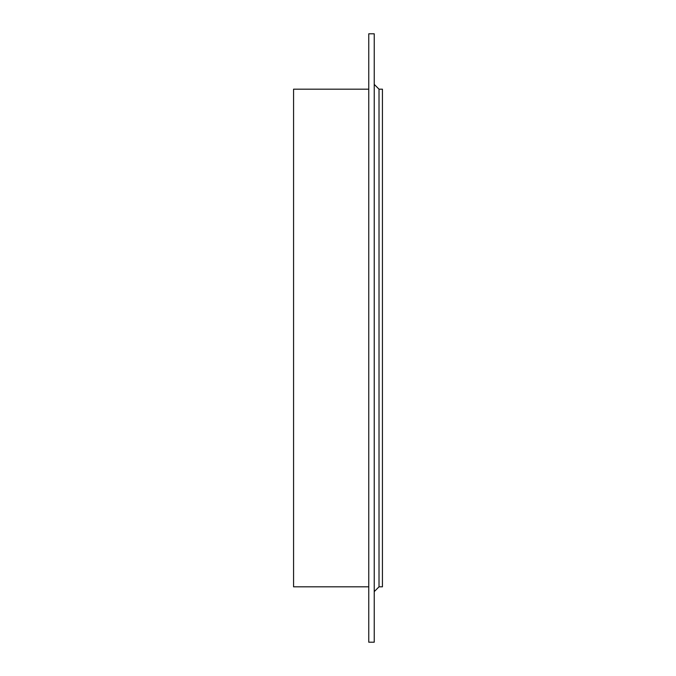 <?xml version="1.0" encoding="UTF-8"?>
<svg xmlns="http://www.w3.org/2000/svg" width="676" height="676" viewBox="0 0 676 676"><rect width="100%" height="100%" fill="white"/><g stroke="black" fill="none" stroke-linecap="round" stroke-linejoin="round"><path stroke-width="1.01" d="M379.016 89.173L382.43 89.173L382.43 586.827L379.016 586.827L379.016 89.173L374.234 84.39M374.234 338L374.234 642.2L368.758 642.2L368.758 33.8L374.234 33.8L374.234 338M368.758 586.827L293.57 586.827L293.57 89.173L368.758 89.173M379.016 586.827L374.234 591.61"/></g></svg>
